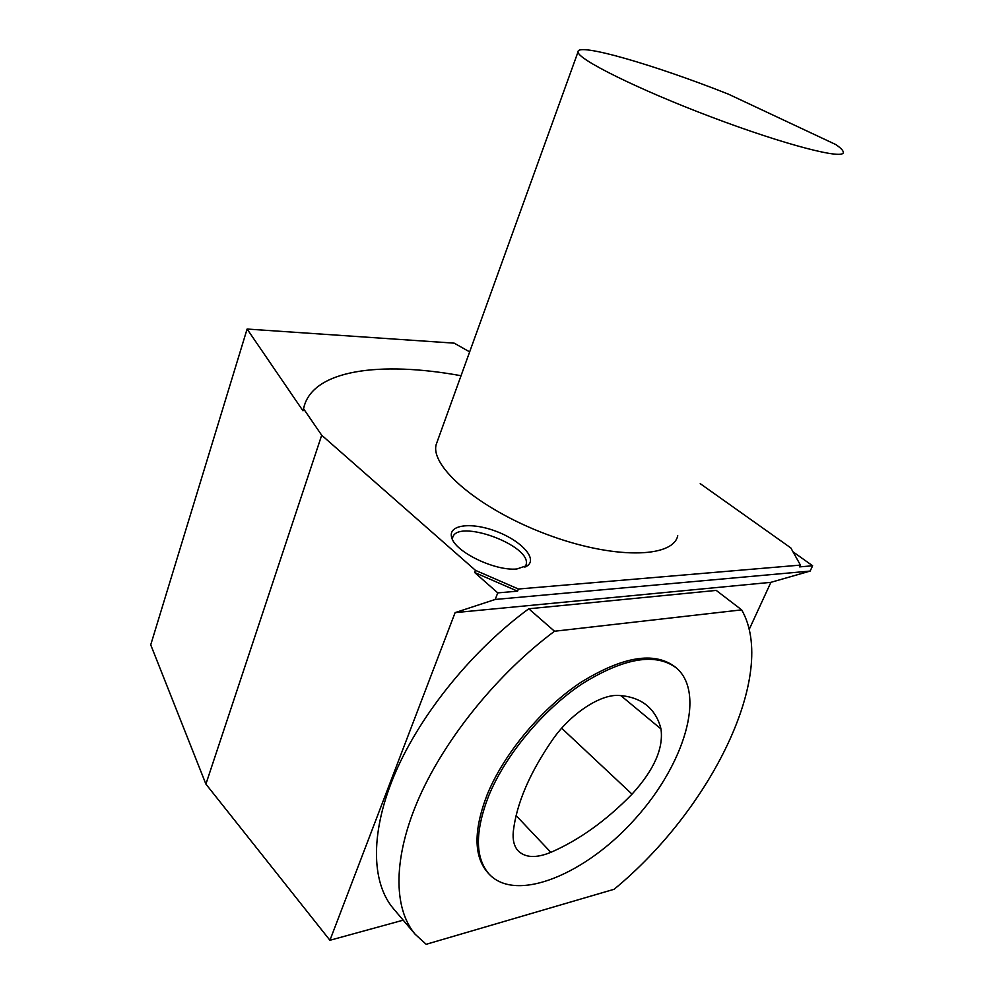 <?xml version="1.0" encoding="UTF-8"?>
<svg xmlns="http://www.w3.org/2000/svg" width="994" height="994" viewBox="0 0 994 994"><rect width="100%" height="100%" fill="white"/><g stroke="black" fill="none" stroke-linecap="round" stroke-linejoin="round"><path stroke-width="1.49" d="M403.191 920.171L329.933 940.274L205.907 784.092L150.728 644.845L247.108 329.039L302.959 410.771L303.729 408.099C312.017 369.669 380.64 360.971 461.042 375.732M793.659 552.291L812.632 565.772L810.135 571.078L770.897 582.335L749.178 629.463M770.897 582.335L455.115 612.627L329.933 940.274M716.239 590.411L528.783 608.775C473.256 649.442 421.754 712.4 395.848 771.605C370.054 830.872 370.837 882.013 393.363 908.578L415.169 934.273C392.99 908.118 392.841 856.878 419.418 796.964C446.095 737.101 498.466 672.975 554.515 631.24L741.661 609.869L716.239 590.411M516.917 568.966L528.212 565.164C537.008 557.274 519.303 539.568 494.937 530.883C470.634 521.9 447.809 524.931 451.686 537.443C454.618 551.658 495.024 571.314 516.917 568.966M700.223 483.656L790.826 547.93L800.431 565.101L518.408 589.02L517.551 591.182L497.77 592.884L495.211 599.457L455.115 612.627M517.551 591.182L474.635 572.507L475.467 570.345L321.696 435.223L303.592 408.807M475.467 570.345L518.408 589.02M437.522 440.827L436.204 444.467C429.83 466.559 479.158 508.978 545.954 534.076C612.677 559.423 672.901 558.404 677.759 535.741M812.632 565.772L799.586 566.891L800.431 565.101M247.108 329.039L454.208 343.154L469.653 351.888M321.696 435.223L205.907 784.092M304.388 405.453L302.959 410.771M474.635 572.507L497.77 592.884M810.135 571.078L495.211 599.457M524.857 567.251L526.074 564.791C532.424 545.482 455.948 517.725 452.543 538.152L452.382 539.27M528.783 608.775L554.515 631.24M741.661 609.869C778.215 673.621 711.108 809.601 614.118 889.27L426.165 944.3L415.169 934.273M552.676 739.586C529.665 772.91 516.545 803.537 513.302 831.493C512.506 839.831 514.072 846.229 517.998 850.69C525.118 857.822 536.064 858.381 550.85 852.343C579.216 839.98 606.278 820.584 632.035 794.144C654.002 770.052 663.644 748.333 660.985 728.962C658.575 719.109 653.866 711.257 646.833 705.392C639.701 699.54 630.482 696.247 619.175 695.489C600.811 693.862 570.804 713.394 552.676 739.586M488.638 795.983C474.821 831.866 475.008 857.946 489.197 874.223C516.644 903.409 586.448 873.726 635.154 818.857C684.381 764.436 706.075 693.216 676.392 667.98C655.642 652.561 624.356 657.755 582.534 683.574C543.383 709.517 505.511 754.757 488.638 795.983M676.392 667.98L674.901 666.738C654.139 651.306 622.84 656.475 581.043 682.244C541.904 708.138 504.07 753.34 487.222 794.541C473.442 830.4 473.641 856.48 487.855 872.769L489.197 874.223M728.403 94.144C654.996 65.02 576.868 42.22 578.036 51.887C577.116 58.994 637.738 89.236 711.716 117.155C785.707 145.149 845.273 160.32 843.272 152.119C843.086 150.405 840.613 147.882 835.842 144.577L728.403 94.144M516.097 815.552L550.85 852.343M561.672 728.217L632.035 794.144M620.828 695.614L660.985 728.962M303.095 410.062L303.729 408.099M525.453 566.344L526.074 564.791M526.161 566.617L528.212 565.164M436.204 444.467L578.036 51.887"/></g></svg>
